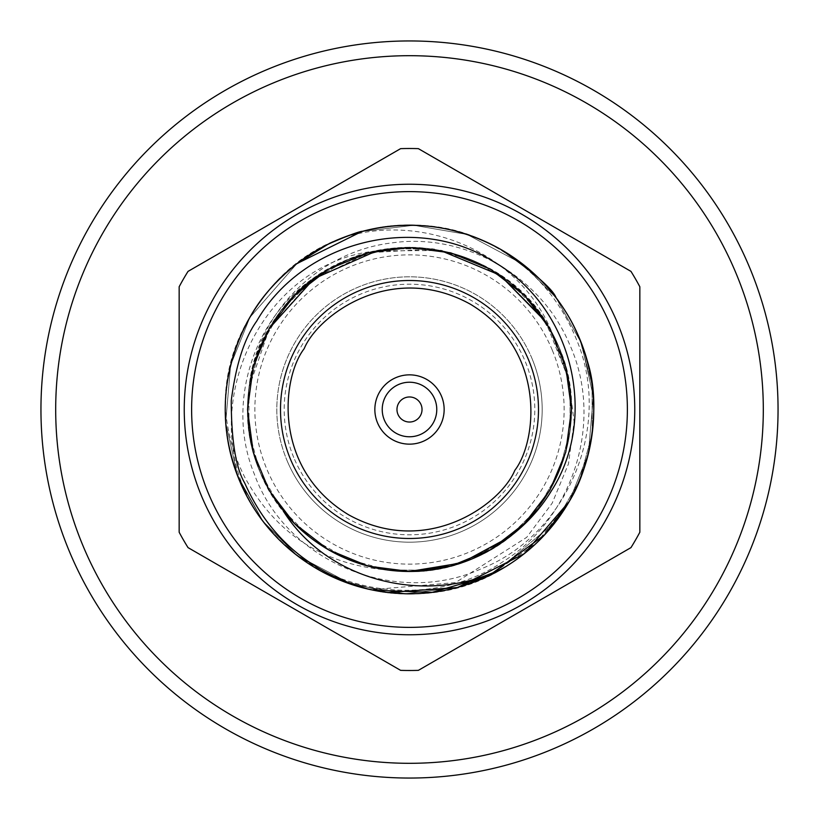 <?xml version="1.0" encoding="UTF-8"?>
<svg xmlns="http://www.w3.org/2000/svg" width="819" height="819" viewBox="0 0 819 819"><rect width="100%" height="100%" fill="white"/><g stroke="black" fill="none" stroke-linecap="round" stroke-linejoin="round"><path stroke-width="0.61" stroke-dasharray="4.09 3.07" d="M55.692 409.5A353.808 353.808 0 0 1 409.5 55.692A353.808 353.808 0 0 1 763.308 409.5A353.808 353.808 0 0 1 409.5 763.308A353.808 353.808 0 0 1 55.692 409.5M778.05 409.5A368.55 368.55 0 0 0 409.5 40.95A368.55 368.55 0 0 0 40.95 409.5A368.55 368.55 0 0 0 409.5 778.05A368.55 368.55 0 0 0 778.05 409.5M593.775 409.5A184.275 184.275 0 0 0 409.5 225.225A184.275 184.275 0 0 0 225.225 409.5A184.275 184.275 0 0 1 409.5 225.225A184.275 184.275 0 0 1 593.775 409.5A184.275 184.275 0 0 1 409.5 593.775A184.275 184.275 0 0 1 225.225 409.5A184.275 184.275 0 0 0 409.5 593.775A184.275 184.275 0 0 0 593.775 409.5M191.626 409.5A217.874 217.874 0 0 1 409.5 191.626A217.874 217.874 0 0 1 627.374 409.5A217.874 217.874 0 0 1 409.5 627.374A217.874 217.874 0 0 1 191.626 409.5M634.745 409.5A225.245 225.245 0 0 0 409.5 184.255A225.245 225.245 0 0 0 351.197 627.078A225.245 225.245 0 0 0 522.123 214.424A225.245 225.245 0 0 0 184.255 409.5A225.245 225.245 0 0 0 409.5 634.745A225.245 225.245 0 0 0 467.803 191.922A225.245 225.245 0 0 0 296.877 604.576A225.245 225.245 0 0 0 634.745 409.5M457.278 587.469L405.579 593.724L352.211 584.643L296.55 555.128L263.165 521.498L237.592 475.87L225.686 422.481L230.63 365.172L249.918 317.362C279.351 262.735 347.471 223.403 409.5 225.225C471.529 223.403 539.649 262.735 569.082 317.362C601.678 378.787 601.678 440.212 569.082 501.637C539.649 556.265 471.529 595.597 409.5 593.775C347.471 595.597 279.351 556.265 249.918 501.637C217.322 440.212 217.322 378.787 249.918 317.362C279.351 262.735 347.471 223.403 409.5 225.225C471.529 223.403 539.649 262.735 569.082 317.362C601.678 378.787 601.678 440.212 569.082 501.637L588.349 453.88L593.325 396.621L581.459 343.263L555.876 297.553L522.706 264.066L467.055 234.449L413.749 225.286L361.855 231.49L413.749 225.286L467.055 234.449L522.706 264.066L555.876 297.553L581.459 343.263L593.325 396.621L588.349 453.88L569.082 501.637C539.649 556.265 471.529 595.597 409.5 593.775C347.471 595.597 279.351 556.265 249.918 501.637C217.322 440.212 217.322 378.787 249.918 317.362L230.63 365.172L225.686 422.481L237.592 475.87L263.165 521.498L296.55 555.128L352.211 584.643L405.579 593.724L457.278 587.469L405.579 593.724L352.211 584.643L296.55 555.128L263.165 521.498L237.592 475.87L225.686 422.481L230.63 365.172L249.918 317.362C279.351 262.735 347.471 223.403 409.5 225.225C471.529 223.403 539.649 262.735 569.082 317.362C601.678 378.787 601.678 440.212 569.082 501.637C539.649 556.265 471.529 595.597 409.5 593.775C347.471 595.597 279.351 556.265 249.918 501.637C217.322 440.212 217.322 378.787 249.918 317.362C279.351 262.735 347.471 223.403 409.5 225.225C471.529 223.403 539.649 262.735 569.082 317.362C601.678 378.787 601.678 440.212 569.082 501.637L588.349 453.88L593.325 396.621L581.459 343.263L555.876 297.553L522.706 264.066L467.055 234.449L413.749 225.286L361.855 231.49L413.749 225.286L467.055 234.449L522.706 264.066L555.876 297.553L581.459 343.263L593.325 396.621L588.349 453.88L569.082 501.637C539.649 556.265 471.529 595.597 409.5 593.775C347.471 595.597 279.351 556.265 249.918 501.637C217.322 440.212 217.322 378.787 249.918 317.362L230.63 365.172L225.686 422.481L237.592 475.87L263.165 521.498L296.55 555.128L352.211 584.643L405.579 593.724L457.278 587.469L405.579 593.724L352.211 584.643L296.55 555.128L263.165 521.498L237.592 475.87L225.686 422.481L230.63 365.172L249.918 317.362C279.351 262.735 347.471 223.403 409.5 225.225C471.529 223.403 539.649 262.735 569.082 317.362C601.678 378.787 601.678 440.212 569.082 501.637A184.275 184.275 0 0 0 501.637 249.918A184.275 184.275 0 0 0 249.918 317.362C260.043 298.74 275.706 280.835 296.898 263.626L328.245 244.103C348.044 235.575 359.5 231.306 362.622 231.286C411.414 219.205 457.749 225.42 501.637 249.918C535.196 273.689 553.368 289.68 556.132 297.901C570.567 316.933 580.947 337.96 587.274 360.995C601.873 405.108 590.479 468.12 569.082 501.637C539.649 556.265 471.529 595.597 409.5 593.775C347.471 595.597 279.351 556.265 249.918 501.637C217.322 440.212 217.322 378.787 249.918 317.362C279.351 262.735 347.471 223.403 409.5 225.225C471.529 223.403 539.649 262.735 569.082 317.362C601.678 378.787 601.678 440.212 569.082 501.637L536.967 542.577L490.499 575.02M249.918 317.362L296.898 263.626L249.918 317.362A184.275 184.275 0 0 0 367.926 589.025C315.602 575.44 276.259 546.314 249.918 501.637C217.322 440.212 217.322 378.787 249.918 317.362C217.322 378.787 217.322 440.212 249.918 501.637C297.87 588.441 420.29 622.082 504.811 567.209A184.275 184.275 0 0 0 569.082 501.637C539.649 556.265 471.529 595.597 409.5 593.775C346.539 592.229 295.997 565.714 257.893 514.25C286.015 553.869 323.781 579.023 371.191 589.721L455.477 582.585L526.74 537.305L552.17 503.194L568.478 463.83L574.099 421.693L568.662 379.392L549.784 328.511L524.559 295.485L490.489 269.216L450.706 252.846L409.5 247.522L368.294 252.846L328.511 269.216L294.441 295.485L269.216 328.511L253.235 366.861L247.522 409.5L253.235 452.139L269.216 490.489L294.441 523.515L328.511 549.784L368.294 566.154L409.5 571.478L450.706 566.154L490.489 549.784L524.559 523.515L549.784 490.489L565.765 452.139L571.478 409.5L565.765 366.861L549.784 328.511L524.559 295.485L490.489 269.216L450.706 252.846L409.5 247.522L368.294 252.846L328.511 269.216L294.441 295.485L269.216 328.511L253.235 366.861L247.522 409.5L253.235 452.139L269.216 490.489L294.441 523.515L328.511 549.784L368.294 566.154L409.5 571.478L450.706 566.154L490.489 549.784L524.559 523.515L549.784 490.489L565.765 452.139L571.478 409.5L565.765 366.861L549.784 328.511L524.559 295.485L490.489 269.216L450.706 252.846L409.5 247.522L368.294 252.846L328.511 269.216L294.441 295.485L269.216 328.511L253.235 366.861L247.522 409.5L253.235 452.139L269.216 490.489L294.441 523.515L328.511 549.784L368.294 566.154L409.5 571.478L450.706 566.154L490.489 549.784L524.559 523.515L549.784 490.489L565.765 452.139L571.478 409.5L565.765 366.861L549.784 328.511L524.559 295.485L490.489 269.216L450.706 252.846L409.5 247.522L368.294 252.846L328.511 269.216L294.441 295.485L269.216 328.511L253.235 366.861L247.522 409.5L253.235 452.139L269.216 490.489L294.441 523.515L328.511 549.784L368.294 566.154L409.5 571.478L450.706 566.154L490.489 549.784L524.559 523.515L549.784 490.489L565.765 452.139L571.478 409.5L565.765 366.861L549.784 328.511L524.559 295.485L490.489 269.216L450.706 252.846L409.5 247.522L368.294 252.846L328.511 269.216L294.441 295.485L269.216 328.511L253.235 366.861L247.522 409.5L253.235 452.139L269.216 490.489L294.441 523.515L328.511 549.784L368.294 566.154L409.5 571.478L450.706 566.154L490.489 549.784L524.559 523.515L549.784 490.489L565.765 452.139L571.478 409.5L565.765 366.861L549.784 328.511L524.559 295.485L490.489 269.216L450.706 252.846L409.5 247.522L368.294 252.846L328.511 269.216L294.441 295.485L269.216 328.511L253.235 366.861L247.522 409.5L253.235 452.139L269.216 490.489L283.384 511.148M521.212 473.996A128.992 128.992 0 0 1 345.004 521.212A128.992 128.992 0 0 1 297.788 345.004A128.992 128.992 0 0 1 473.996 297.788A128.992 128.992 0 0 1 521.212 473.996M379.494 392.178A34.644 34.644 0 0 0 392.178 439.506A34.644 34.644 0 0 0 439.506 426.822A34.644 34.644 0 0 0 426.822 379.494A34.644 34.644 0 0 0 379.494 392.178M635.534 539.997A261.005 261.005 0 0 1 630.968 547.614L418.376 670.351A261.005 261.005 0 0 1 400.624 670.351L188.032 547.614A261.005 261.005 0 0 1 179.156 532.237L179.156 286.763A261.005 261.005 0 0 1 188.032 271.386L400.624 148.648A261.005 261.005 0 0 1 418.376 148.648L630.968 271.386A261.005 261.005 0 0 1 639.844 286.763L639.844 532.237A261.005 261.005 0 0 1 635.534 539.997M433.118 423.136A27.273 27.273 0 0 1 395.864 433.118A27.273 27.273 0 0 1 385.882 395.864A27.273 27.273 0 0 1 423.136 385.882A27.273 27.273 0 0 1 433.118 423.136M384.306 419.942A27.273 27.273 0 0 1 399.058 384.306A27.273 27.273 0 0 1 434.694 399.058A27.273 27.273 0 0 1 419.942 434.694A27.273 27.273 0 0 1 384.306 419.942A27.273 27.273 0 0 1 399.058 384.306A27.273 27.273 0 0 1 434.694 399.058A27.273 27.273 0 0 1 419.942 434.694A27.273 27.273 0 0 1 384.306 419.942M377.498 422.768A34.644 34.644 0 0 1 396.232 377.498A34.644 34.644 0 0 1 441.502 396.232A34.644 34.644 0 0 1 422.768 441.502A34.644 34.644 0 0 1 377.498 422.768A34.644 34.644 0 0 1 396.232 377.498A34.644 34.644 0 0 1 441.502 396.232A34.644 34.644 0 0 1 422.768 441.502A34.644 34.644 0 0 1 377.498 422.768M532.063 358.681A132.678 132.678 0 0 0 358.681 286.937A132.678 132.678 0 0 0 286.937 460.319A132.678 132.678 0 0 1 358.681 286.937A132.678 132.678 0 0 1 532.063 358.681A132.678 132.678 0 0 1 460.319 532.063A132.678 132.678 0 0 1 286.937 460.319A132.678 132.678 0 0 0 460.319 532.063A132.678 132.678 0 0 0 532.063 358.681M293.755 457.504A125.307 125.307 0 0 1 361.496 293.755A125.307 125.307 0 0 1 525.245 361.496A125.307 125.307 0 0 1 457.504 525.245A125.307 125.307 0 0 1 293.755 457.504M434.387 249.426L474.088 260.944L509.582 282.125L538.564 311.599L559.142 347.451A161.998 161.998 0 0 0 347.451 259.858A161.998 161.998 0 0 0 259.858 471.549A161.998 161.998 0 0 0 471.549 559.142A161.998 161.998 0 0 0 559.142 347.451A161.998 161.998 0 0 1 471.549 559.142A161.998 161.998 0 0 1 259.858 471.549C228.091 399.252 259.347 307.166 328.583 269.164L333.435 266.482C408.405 224.171 512.714 255.456 551.904 332.309L559.142 347.451L570.085 388.39L570.096 430.763L559.06 471.683L537.837 508.364L507.78 538.237L471.038 559.357L430.057 570.157L387.684 570.024C327.795 559.705 285.186 526.883 259.869 471.549A161.998 161.998 0 0 1 347.451 259.858A161.998 161.998 0 0 1 559.142 347.451C594.348 426.556 552.364 528.03 471.549 559.142C392.444 594.348 290.97 552.364 259.858 471.549C248.986 445.71 245.362 417.71 248.996 387.561L269.656 327.733L311.65 280.395L368.581 252.754L431.767 249.037M493.611 573.454L555.743 521.621L579.453 480.733L592.209 433.476L592.076 384.541L579.719 338.912L592.076 384.541L592.209 433.476L579.453 480.733L555.743 521.621L493.611 573.454L555.743 521.621L579.453 480.733L592.209 433.476L592.076 384.541L579.719 338.912C557.637 280.917 495.219 233.067 433.476 226.791C372.215 216.922 299.559 247.051 263.257 297.379C224.078 345.495 213.841 423.484 239.281 480.088L262.838 521.068L297.379 555.743L339.824 580.098L388.042 592.526L339.824 580.098L297.379 555.743L262.838 521.068L239.281 480.088C261.363 538.083 323.781 585.933 385.524 592.209C446.785 602.078 519.441 571.949 555.743 521.621C594.922 473.505 605.159 395.516 579.719 338.912C557.637 280.917 495.219 233.067 433.476 226.791C328.951 210.923 223.454 298.607 225.245 406.879A184.275 184.275 0 0 0 239.281 480.088C247.666 500.542 259.899 519.348 275.972 536.496A184.275 184.275 0 0 1 239.281 480.088C261.363 538.083 323.781 585.933 385.524 592.209C446.785 602.078 519.441 571.949 555.743 521.621C594.922 473.505 605.159 395.516 579.719 338.912C557.637 280.917 495.219 233.067 433.476 226.791C372.215 216.922 299.559 247.051 263.257 297.379C224.078 345.495 213.841 423.484 239.281 480.088L262.838 521.068L297.379 555.743L339.824 580.098L388.042 592.526M458.753 587.069L483.742 578.163M484.797 577.692L493.202 573.669M239.281 480.088C261.363 538.083 323.781 585.933 385.524 592.209C446.785 602.078 519.441 571.949 555.743 521.621C594.922 473.505 605.159 395.516 579.719 338.912C557.637 280.917 495.219 233.067 433.476 226.791C372.215 216.922 299.559 247.051 263.257 297.379C224.078 345.495 213.841 423.484 239.281 480.088C261.363 538.083 323.781 585.933 385.524 592.209C446.785 602.078 519.441 571.949 555.743 521.621C594.922 473.505 605.159 395.516 579.719 338.912C557.637 280.917 495.219 233.067 433.476 226.791C372.215 216.922 299.559 247.051 263.257 297.379C224.078 345.495 213.841 423.484 239.281 480.088C261.363 538.083 323.781 585.933 385.524 592.209C446.785 602.078 519.441 571.949 555.743 521.621C594.922 473.505 605.159 395.516 579.719 338.912C557.637 280.917 495.219 233.067 433.476 226.791C372.215 216.922 299.559 247.051 263.257 297.379C224.078 345.495 213.841 423.484 239.281 480.088C213.841 423.484 224.078 345.495 263.257 297.379C299.559 247.051 372.215 216.922 433.476 226.791C495.219 233.067 557.637 280.917 579.719 338.912C557.637 280.917 495.219 233.067 433.476 226.791C372.215 216.922 299.559 247.051 263.257 297.379C224.078 345.495 213.841 423.484 239.281 480.088C213.841 423.484 224.078 345.495 263.257 297.379C310.851 231.838 410.565 205.927 482.555 240.325A184.275 184.275 0 0 0 343.663 237.387C247.86 270.567 199.365 388.738 239.281 480.088M482.555 240.325C526.863 261.404 558.261 294.686 576.75 340.151C612.663 425.778 567.976 534.643 481.214 568.795C396.14 607.493 285.862 562.131 254.248 473.884C223.648 399.631 256.859 305.989 328.583 269.164C259.582 305.753 228.378 399.948 259.869 471.549C285.288 527.129 328.143 559.981 388.421 570.106C449.273 575.88 499.15 555.2 538.052 508.056C573.474 458.251 580.507 404.719 559.131 347.451C533.712 291.871 490.857 259.019 430.579 248.894C369.727 243.12 319.85 263.8 280.948 310.944C245.526 360.749 238.493 414.281 259.869 471.549C285.288 527.129 328.143 559.981 388.421 570.106C449.273 575.88 499.15 555.2 538.052 508.056C573.474 458.251 580.507 404.719 559.131 347.451C533.712 291.871 490.857 259.019 430.579 248.894C369.727 243.12 319.85 263.8 280.948 310.944C245.526 360.749 238.493 414.281 259.869 471.549C285.288 527.129 328.143 559.981 388.421 570.106C449.273 575.88 499.15 555.2 538.052 508.056C573.474 458.251 580.507 404.719 559.131 347.451C533.712 291.871 490.857 259.019 430.579 248.894C369.727 243.12 319.85 263.8 280.948 310.944C245.526 360.749 238.493 414.281 259.869 471.549C285.288 527.129 328.143 559.981 388.421 570.106C449.273 575.88 499.15 555.2 538.052 508.056C573.474 458.251 580.507 404.719 559.131 347.451C533.712 291.871 490.857 259.019 430.579 248.894C369.727 243.12 319.85 263.8 280.948 310.944C245.526 360.749 238.493 414.281 259.869 471.549C285.288 527.129 328.143 559.981 388.421 570.106C449.273 575.88 499.15 555.2 538.052 508.056C573.474 458.251 580.507 404.719 559.131 347.451C533.712 291.871 490.857 259.019 430.579 248.894C369.727 243.12 319.85 263.8 280.948 310.944C245.526 360.749 238.493 414.281 259.869 471.549C285.114 526.852 327.723 559.674 387.684 570.024C323.607 564.741 276.044 533.968 245.004 477.712C233.681 455.364 227.088 431.756 225.245 406.879M275.972 536.496C333.906 596.703 434.234 608.384 503.562 561.302C574.477 517.168 604.494 419.461 569.103 343.315C540.622 275.757 464.547 232.32 391.748 242.926C318.745 251.505 256.101 313.308 248.996 387.561C257.965 301.208 345.874 236.148 430.579 248.894C490.857 259.019 533.712 291.871 559.131 347.451C580.507 404.719 573.474 458.251 538.052 508.056C499.15 555.2 449.273 575.88 388.421 570.106C328.143 559.981 285.288 527.129 259.869 471.549C238.493 414.281 245.526 360.749 280.948 310.944C319.85 263.8 369.727 243.12 430.579 248.894C490.857 259.019 533.712 291.871 559.131 347.451C580.507 404.719 573.474 458.251 538.052 508.056C499.15 555.2 449.273 575.88 388.421 570.106C328.143 559.981 285.288 527.129 259.869 471.549C238.493 414.281 245.526 360.749 280.948 310.944C319.85 263.8 369.727 243.12 430.579 248.894C490.857 259.019 533.712 291.871 559.131 347.451C580.507 404.719 573.474 458.251 538.052 508.056C499.15 555.2 449.273 575.88 388.421 570.106C328.143 559.981 285.288 527.129 259.869 471.549C238.493 414.281 245.526 360.749 280.948 310.944C319.85 263.8 369.727 243.12 430.579 248.894C490.857 259.019 533.712 291.871 559.131 347.451C580.507 404.719 573.474 458.251 538.052 508.056C499.15 555.2 449.273 575.88 388.421 570.106C328.143 559.981 285.288 527.129 259.869 471.549C238.493 414.281 245.526 360.749 280.948 310.944C319.85 263.8 369.727 243.12 430.579 248.894C490.857 259.019 533.712 291.871 559.131 347.451C580.507 404.719 573.474 458.251 538.052 508.056C499.15 555.2 449.273 575.88 388.421 570.106C328.143 559.981 285.288 527.129 259.869 471.549C238.493 414.281 245.526 360.749 280.948 310.944C345.946 219.277 501.32 229.873 551.904 332.309C519.87 253.01 424.457 212.223 343.663 237.387M432.524 249.15L433.343 249.263M248.996 387.561L260.268 346.498L280.948 310.944L310.258 281.48L347.451 259.869L389.025 248.812L430.579 248.894L440.602 250.532L430.579 248.894L389.025 248.812L347.451 259.869L310.258 281.48L280.948 310.944L260.104 346.887L248.894 388.421L249.007 431.439L259.869 471.549L280.579 507.575L310.944 538.052L348.259 559.459L388.421 570.106L429.975 570.188L471.549 559.131L508.742 537.52L538.052 508.056L558.896 472.113L570.106 430.579L569.993 387.561L559.131 347.451L545.659 321.754L568.662 379.392M373.464 590.212L371.191 589.721M544.645 320.209L500.982 275.819M499.682 274.949L442.24 250.86M440.602 250.532L376.679 250.88C256.593 262.909 191.411 416.062 257.893 514.25M552.334 350.266A154.627 154.627 0 0 1 468.734 552.334A154.627 154.627 0 0 1 266.666 468.734A154.627 154.627 0 0 1 350.266 266.666A154.627 154.627 0 0 1 552.334 350.266M559.142 347.451A161.998 161.998 0 0 0 347.451 259.858A161.998 161.998 0 0 0 259.858 471.549"/><path stroke-width="1.23" d="M297.788 345.004A128.992 128.992 0 0 1 473.996 297.788A128.992 128.992 0 0 1 521.212 473.996A128.992 128.992 0 0 1 345.004 521.212A128.992 128.992 0 0 1 297.788 345.004A128.992 128.992 0 0 0 345.004 521.212A128.992 128.992 0 0 0 521.212 473.996M763.308 409.5A353.808 353.808 0 0 0 409.5 55.692A353.808 353.808 0 0 0 55.692 409.5A353.808 353.808 0 0 0 409.5 763.308A353.808 353.808 0 0 0 763.308 409.5M40.95 409.5A368.55 368.55 0 0 1 409.5 40.95A368.55 368.55 0 0 1 778.05 409.5A368.55 368.55 0 0 1 409.5 778.05A368.55 368.55 0 0 1 40.95 409.5M296.898 263.626L361.855 231.49L296.898 263.626M249.918 317.362A184.275 184.275 0 0 1 501.637 249.918A184.275 184.275 0 0 1 569.082 501.637A184.275 184.275 0 0 1 317.362 569.082A184.275 184.275 0 0 1 249.918 317.362C260.043 298.74 275.706 280.835 296.898 263.626L328.245 244.103C348.044 235.575 359.5 231.306 362.622 231.286C411.414 219.205 457.749 225.42 501.637 249.918C535.196 273.689 553.368 289.68 556.132 297.901C570.567 316.933 580.947 337.96 587.274 360.995C601.873 405.108 590.479 468.12 569.082 501.637L524.221 553.716L457.995 587.284L490.499 575.02M373.464 590.212L432.104 592.383L488.718 575.88L544.328 535.114L569.082 501.637L524.221 553.716L457.995 587.284L524.221 553.716L569.082 501.637L524.221 553.716L457.995 587.284M367.926 589.025C309.889 572.522 268.816 537.203 244.727 483.067C235.841 468.038 231.347 440.591 231.245 400.706C235.862 364.936 244.328 338.442 256.623 321.243C303.849 239.363 418.345 212.838 494.512 262.244C573.341 307.811 598.73 418.069 551.136 491.267C540.458 508.794 526.494 524.078 509.264 537.11A161.978 161.978 0 0 1 283.384 511.148C328.869 583.159 430.016 606.091 504.811 567.209M598.187 518.437A217.874 217.874 0 0 1 300.563 598.187A217.874 217.874 0 0 1 220.813 300.563A217.874 217.874 0 0 1 518.437 220.813A217.874 217.874 0 0 1 598.187 518.437M214.424 296.877A225.245 225.245 0 0 0 296.877 604.576A225.245 225.245 0 0 0 604.576 522.123A225.245 225.245 0 0 0 522.123 214.424A225.245 225.245 0 0 0 214.424 296.877M179.156 286.763A261.005 261.005 0 0 1 188.032 271.386L400.624 148.648A261.005 261.005 0 0 1 418.376 148.648L630.968 271.386A261.005 261.005 0 0 1 639.844 286.763L639.844 532.237A261.005 261.005 0 0 1 630.968 547.614L418.376 670.351A261.005 261.005 0 0 1 400.624 670.351L188.032 547.614A261.005 261.005 0 0 1 179.156 532.237L179.156 286.763M439.506 426.822A34.644 34.644 0 0 1 392.178 439.506A34.644 34.644 0 0 1 379.494 392.178A34.644 34.644 0 0 1 426.822 379.494A34.644 34.644 0 0 1 439.506 426.822M433.118 423.136A27.273 27.273 0 0 1 395.864 433.118A27.273 27.273 0 0 1 385.882 395.864A27.273 27.273 0 0 1 423.136 385.882A27.273 27.273 0 0 1 433.118 423.136M420.352 415.765A12.531 12.531 0 0 1 403.235 420.352A12.531 12.531 0 0 1 398.648 403.235A12.531 12.531 0 0 1 415.765 398.648A12.531 12.531 0 0 1 420.352 415.765M388.042 592.526L456.93 587.571M457.063 587.53L458.753 587.069M483.742 578.163L484.797 577.692M431.767 249.037L432.524 249.15M433.343 249.263L434.387 249.426M545.659 321.754L500.071 275.204L440.602 250.532L500.071 275.204L544.645 320.209M500.982 275.819L499.682 274.949M442.24 250.86L440.602 250.532M376.679 250.88L314.035 278.644L269.216 328.511L253.235 366.861L247.522 409.5L253.235 452.139L269.216 490.489L294.441 523.515L328.511 549.784L368.294 566.154L409.5 571.478L450.706 566.154L490.489 549.784L524.559 523.515L549.784 490.489L565.765 452.139L571.478 409.5L565.765 366.861L549.784 328.511L524.559 295.485L490.489 269.216L450.706 252.846L409.5 247.522L368.294 252.846L328.511 269.216L294.441 295.485L269.216 328.511L253.235 366.861L247.522 409.5L253.235 452.139L269.216 490.489L294.441 523.515L328.511 549.784L368.294 566.154L409.5 571.478L450.706 566.154L490.489 549.784L524.559 523.515L549.784 490.489L565.765 452.139L571.478 409.5L565.765 366.861L549.784 328.511L524.559 295.485L490.489 269.216L450.706 252.846L409.5 247.522L368.294 252.846L328.511 269.216L294.441 295.485L269.216 328.511L253.235 366.861L247.522 409.5L253.235 452.139L269.216 490.489L294.441 523.515L328.511 549.784L368.294 566.154L409.5 571.478L450.706 566.154L490.489 549.784L524.559 523.515L549.784 490.489L565.765 452.139L571.478 409.5L565.765 366.861L549.784 328.511L524.559 295.485L490.489 269.216L450.706 252.846L409.5 247.522L368.294 252.846L328.511 269.216L294.441 295.485L269.216 328.511L253.235 366.861L247.522 409.5L253.235 452.139L269.216 490.489L294.441 523.515L328.511 549.784L368.294 566.154L409.5 571.478L450.706 566.154L490.489 549.784L524.559 523.515L549.784 490.489L565.765 452.139L571.478 409.5L565.765 366.861L549.784 328.511L524.559 295.485L490.489 269.216L450.706 252.846L409.5 247.522L368.294 252.846L328.511 269.216L294.441 295.485L269.216 328.511L253.235 366.861L247.522 409.5L253.235 452.139L269.216 490.489L294.441 523.515L328.511 549.784L368.294 566.154L409.5 571.478L450.706 566.154L490.489 549.784L524.559 523.515L549.784 490.489L565.765 452.139L571.478 409.5L565.765 366.861L549.784 328.511L524.559 295.485L490.489 269.216L450.706 252.846L409.5 247.522L368.294 252.846L328.511 269.216L294.441 295.485L269.216 328.511L253.235 366.861L247.522 409.5L253.235 452.139L269.216 490.489L294.441 523.515L328.511 549.784L368.294 566.154L409.5 571.478L461.435 562.929L509.264 537.11M304.177 348.689C317.731 315.438 391.523 260.596 470.311 304.177C547.44 350.614 536.844 441.943 514.823 470.311C501.269 503.562 427.477 558.404 348.689 514.823C271.56 468.386 282.156 377.057 304.177 348.689"/></g></svg>
